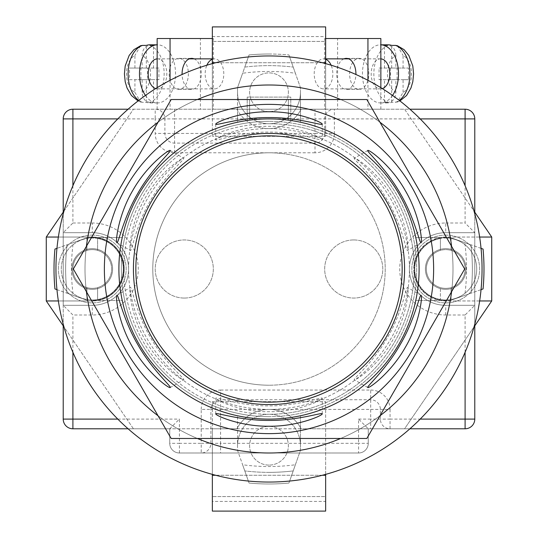 <?xml version="1.0" encoding="UTF-8"?>
<svg xmlns="http://www.w3.org/2000/svg" width="538" height="538" viewBox="0 0 538 538"><rect width="100%" height="100%" fill="white"/><g stroke="black" fill="none" stroke-linecap="round" stroke-linejoin="round"><path stroke-width="0.4" stroke-dasharray="2.69 2.02" d="M269 118.898A150.102 150.102 0 0 0 118.898 269A150.102 150.102 0 0 0 269 419.102A150.102 150.102 0 0 0 419.102 269A150.102 150.102 0 0 0 269 118.898A150.102 150.102 0 0 0 118.898 269A150.102 150.102 0 0 0 269 419.102A150.102 150.102 0 0 0 419.102 269A150.102 150.102 0 0 0 269 118.898A150.102 150.102 0 0 0 118.898 269A150.102 150.102 0 0 0 269 419.102A150.102 150.102 0 0 0 419.102 269A150.102 150.102 0 0 0 269 118.898A150.102 150.102 0 0 0 118.898 269A150.102 150.102 0 0 0 269 419.102A150.102 150.102 0 0 0 419.102 269A150.102 150.102 0 0 0 269 118.898A150.102 150.102 0 0 0 118.898 269A150.102 150.102 0 0 0 269 419.102A150.102 150.102 0 0 0 419.102 269A150.102 150.102 0 0 0 269 118.898A150.102 150.102 0 0 0 118.898 269A150.102 150.102 0 0 0 269 419.102A150.102 150.102 0 0 0 419.102 269A150.102 150.102 0 0 0 269 118.898A150.102 150.102 0 0 0 118.898 269A150.102 150.102 0 0 0 269 419.102A150.102 150.102 0 0 0 419.102 269A150.102 150.102 0 0 0 269 118.898A150.102 150.102 0 0 0 118.898 269A150.102 150.102 0 0 0 269 419.102A150.102 150.102 0 0 0 419.102 269A150.102 150.102 0 0 0 269 118.898A150.102 150.102 0 0 0 118.898 269A150.102 150.102 0 0 0 269 419.102A150.102 150.102 0 0 0 419.102 269A150.102 150.102 0 0 0 269 118.898A150.102 150.102 0 0 0 118.898 269A150.102 150.102 0 0 0 269 419.102A150.102 150.102 0 0 0 419.102 269A150.102 150.102 0 0 0 249.632 120.156A150.102 150.102 0 0 0 119.214 278.704A150.102 150.102 0 0 0 269 419.102A150.102 150.102 0 0 0 419.102 269A150.102 150.102 0 0 0 269 118.898A150.102 150.102 0 0 0 118.898 269A150.102 150.102 0 0 0 269 419.102A150.102 150.102 0 0 0 418.786 278.704A150.102 150.102 0 0 0 288.368 120.156L288.368 99.53L249.632 99.53L249.632 120.156L249.632 99.53L288.368 99.53L288.368 120.156A150.102 150.102 0 0 0 269 118.898M269 482.048A213.048 213.048 0 0 0 482.048 269A213.048 213.048 0 0 0 269 55.952A213.048 213.048 0 0 0 55.952 269A213.048 213.048 0 0 0 269 482.048A213.048 213.048 0 0 0 482.048 269A213.048 213.048 0 0 0 269 55.952A213.048 213.048 0 0 0 55.952 269A213.048 213.048 0 0 0 269 482.048A213.048 213.048 0 0 0 482.048 269A213.048 213.048 0 0 0 269 55.952A213.048 213.048 0 0 0 55.952 269A213.048 213.048 0 0 0 269 482.048A213.048 213.048 0 0 0 482.048 269A213.048 213.048 0 0 0 269 55.952A213.048 213.048 0 0 0 55.952 269A213.048 213.048 0 0 0 269 482.048A213.048 213.048 0 0 0 482.048 269A213.048 213.048 0 0 0 269 55.952A213.048 213.048 0 0 0 55.952 269A213.048 213.048 0 0 0 269 482.048A213.048 213.048 0 0 0 482.048 269A213.048 213.048 0 0 0 269 55.952A213.048 213.048 0 0 0 55.952 269A213.048 213.048 0 0 0 269 482.048A213.048 213.048 0 0 0 482.048 269A213.048 213.048 0 0 0 269 55.952A213.048 213.048 0 0 0 55.952 269A213.048 213.048 0 0 0 269 482.048A213.048 213.048 0 0 0 482.048 269A213.048 213.048 0 0 0 269 55.952A213.048 213.048 0 0 0 55.952 269A213.048 213.048 0 0 0 269 482.048A213.048 213.048 0 0 0 482.048 269A213.048 213.048 0 0 0 269 55.952A213.048 213.048 0 0 0 55.952 269A213.048 213.048 0 0 0 269 482.048M269 152.792A116.208 116.208 0 0 0 152.792 269A116.208 116.208 0 0 0 269 385.208A116.208 116.208 0 0 1 152.792 269A116.208 116.208 0 0 1 269 152.792A116.208 116.208 0 0 1 385.208 269A116.208 116.208 0 0 1 269 385.208A116.208 116.208 0 0 0 385.208 269A116.208 116.208 0 0 0 269 152.792M295.375 73.242L288.94 54.943L300.473 87.714L300.473 92.267A31.473 31.473 0 0 1 269 123.74A145.26 145.26 0 0 1 414.26 269A145.26 145.26 0 0 1 269 414.26A145.26 145.26 0 0 0 414.26 269A145.26 145.26 0 0 0 269 123.74A31.473 31.473 0 0 1 237.527 92.267L237.527 87.714A183.996 183.996 0 0 0 87.714 237.527A183.996 183.996 0 0 1 237.527 87.714L244.79 67.082A203.364 203.364 0 0 1 293.21 67.082A203.364 203.364 0 0 0 244.79 67.082L249.06 54.943A214.985 214.985 0 0 1 269 54.015A214.985 214.985 0 0 0 249.06 54.943L242.625 73.242A197.527 197.527 0 0 1 295.375 73.242L300.473 87.714A183.996 183.996 0 0 1 450.286 237.527A183.996 183.996 0 0 0 300.473 87.714L300.473 122.234A150.102 150.102 0 0 1 415.766 237.527L450.286 237.527L464.758 242.625A197.527 197.527 0 0 1 464.758 295.375L450.286 300.473A183.996 183.996 0 0 1 300.473 450.286A183.996 183.996 0 0 0 450.286 300.473L415.766 300.473A150.102 150.102 0 0 1 300.473 415.766L300.473 450.286L295.375 464.758A197.527 197.527 0 0 1 242.625 464.758L249.06 483.057A214.985 214.985 0 0 0 288.94 483.057L295.375 464.758M269 465.101A19.368 19.368 0 0 1 249.632 445.733A19.368 19.368 0 0 1 269 426.365A19.368 19.368 0 0 1 288.368 445.733A19.368 19.368 0 0 1 269 465.101A19.368 19.368 0 0 1 249.632 445.733A19.368 19.368 0 0 1 269 426.365A19.368 19.368 0 0 1 288.368 445.733A19.368 19.368 0 0 1 269 465.101M445.733 288.368A19.368 19.368 0 0 1 426.365 269A19.368 19.368 0 0 1 445.733 249.632A19.368 19.368 0 0 1 465.101 269A19.368 19.368 0 0 1 445.733 288.368A19.368 19.368 0 0 1 426.365 269A19.368 19.368 0 0 1 445.733 249.632A19.368 19.368 0 0 1 465.101 269A19.368 19.368 0 0 1 445.733 288.368A19.368 19.368 0 0 1 426.365 269A19.368 19.368 0 0 1 445.733 249.632A19.368 19.368 0 0 0 440.407 250.378L440.407 238.475A30.989 30.989 0 0 1 476.722 269A30.989 30.989 0 0 1 440.407 299.525L440.407 287.622A19.368 19.368 0 0 1 440.407 250.378L440.407 238.475A30.989 30.989 0 0 0 440.407 299.525L440.407 287.622A19.368 19.368 0 0 0 465.101 269A19.368 19.368 0 0 0 445.733 249.632A19.368 19.368 0 0 1 465.101 269A19.368 19.368 0 0 1 445.733 288.368A19.368 19.368 0 0 1 426.365 269A19.368 19.368 0 0 1 445.733 249.632A19.368 19.368 0 0 0 426.365 269A19.368 19.368 0 0 0 451.059 287.622L451.059 299.525L451.059 287.622A19.368 19.368 0 0 0 445.733 249.632A19.368 19.368 0 0 1 465.101 269A19.368 19.368 0 0 1 445.733 288.368M269 111.635A19.368 19.368 0 0 1 249.632 92.267A19.368 19.368 0 0 1 269 72.899A19.368 19.368 0 0 1 288.368 92.267A19.368 19.368 0 0 1 269 111.635A19.368 19.368 0 0 1 249.632 92.267A19.368 19.368 0 0 1 269 72.899A19.368 19.368 0 0 1 288.368 92.267A19.368 19.368 0 0 1 269 111.635M92.267 288.368A19.368 19.368 0 0 1 72.899 269A19.368 19.368 0 0 1 92.267 249.632A19.368 19.368 0 0 1 111.635 269A19.368 19.368 0 0 1 92.267 288.368A19.368 19.368 0 0 1 72.899 269A19.368 19.368 0 0 1 92.267 249.632A19.368 19.368 0 0 1 111.635 269A19.368 19.368 0 0 1 86.941 287.622L86.941 299.525A30.989 30.989 0 0 0 123.256 269A30.989 30.989 0 0 0 86.941 238.475A30.989 30.989 0 0 0 86.941 299.525L86.941 287.622A19.368 19.368 0 0 1 92.267 249.632A19.368 19.368 0 0 0 72.899 269A19.368 19.368 0 0 0 92.267 288.368A19.368 19.368 0 0 0 111.635 269A19.368 19.368 0 0 0 92.267 249.632A19.368 19.368 0 0 1 111.635 269A19.368 19.368 0 0 1 92.267 288.368A19.368 19.368 0 0 1 72.899 269A19.368 19.368 0 0 1 92.267 249.632A19.368 19.368 0 0 0 72.899 269A19.368 19.368 0 0 0 92.267 288.368A19.368 19.368 0 0 0 111.635 269A19.368 19.368 0 0 0 92.267 249.632A19.368 19.368 0 0 1 97.593 250.378L97.593 238.475A30.989 30.989 0 0 0 61.278 269A30.989 30.989 0 0 0 97.593 299.525A30.989 30.989 0 0 0 97.593 238.475L97.593 250.378A19.368 19.368 0 0 1 92.267 288.368M269 409.418A140.418 140.418 0 0 0 409.418 269A140.418 140.418 0 0 0 269 128.582A140.418 140.418 0 0 0 128.582 269A140.418 140.418 0 0 0 269 409.418M481.046 248.354L470.918 244.79A203.364 203.364 0 0 1 470.918 293.21A203.364 203.364 0 0 0 470.918 244.79L450.286 237.527L415.766 237.527A150.102 150.102 0 0 0 300.473 122.234L300.473 92.267A31.473 31.473 0 0 1 269 123.74A145.26 145.26 0 0 0 123.74 269A145.26 145.26 0 0 0 269 414.26A145.26 145.26 0 0 1 123.74 269A145.26 145.26 0 0 1 269 123.74A31.473 31.473 0 0 1 237.527 92.267L237.527 122.234A150.102 150.102 0 0 0 122.234 237.527A150.102 150.102 0 0 1 237.527 122.234L237.527 87.714L242.625 73.242M269 472.364A203.364 203.364 0 0 1 244.79 470.918A203.364 203.364 0 0 0 293.21 470.918A203.364 203.364 0 0 1 269 472.364M56.954 289.646L67.082 293.21A203.364 203.364 0 0 1 67.082 244.79A203.364 203.364 0 0 0 67.082 293.21L87.714 300.473A183.996 183.996 0 0 0 237.527 450.286A183.996 183.996 0 0 1 87.714 300.473L73.242 295.375A197.527 197.527 0 0 1 73.242 242.625L87.714 237.527L122.234 237.527L92.267 237.527A31.473 31.473 0 0 1 123.74 269A31.473 31.473 0 0 1 92.267 300.473L122.234 300.473A150.102 150.102 0 0 0 237.527 415.766A150.102 150.102 0 0 1 122.234 300.473L92.267 300.473A31.473 31.473 0 0 0 123.74 269A31.473 31.473 0 0 0 92.267 237.527L87.714 237.527L56.954 248.354M481.046 289.646L450.286 300.473L445.733 300.473A31.473 31.473 0 0 1 414.26 269A31.473 31.473 0 0 1 445.733 237.527A31.473 31.473 0 0 0 414.26 269A31.473 31.473 0 0 0 445.733 300.473L415.766 300.473A150.102 150.102 0 0 1 300.473 415.766L300.473 450.286L288.94 483.057A214.985 214.985 0 0 1 249.06 483.057L237.527 450.286L237.527 415.766L237.527 445.733A31.473 31.473 0 0 1 269 414.26A31.473 31.473 0 0 1 300.473 445.733A31.473 31.473 0 0 0 269 414.26A31.473 31.473 0 0 0 237.527 445.733L237.527 450.286L242.625 464.758M73.242 242.625L54.943 249.06A214.985 214.985 0 0 0 54.943 288.94L73.242 295.375M464.758 295.375L483.057 288.94A214.985 214.985 0 0 0 483.057 249.06L464.758 242.625M269 54.015A214.985 214.985 0 0 1 288.94 54.943A214.985 214.985 0 0 0 269 54.015M269 452.996A183.996 183.996 0 0 0 452.996 269A183.996 183.996 0 0 0 269 85.004A183.996 183.996 0 0 0 85.004 269A183.996 183.996 0 0 0 269 452.996A183.996 183.996 0 0 0 452.996 269A183.996 183.996 0 0 0 269 85.004A183.996 183.996 0 0 0 85.004 269A183.996 183.996 0 0 0 269 452.996A183.996 183.996 0 0 0 452.996 269A183.996 183.996 0 0 0 269 85.004A183.996 183.996 0 0 0 85.004 269A183.996 183.996 0 0 0 269 452.996M290.789 120.485L290.789 97.109L247.211 97.109L247.211 120.485A150.102 150.102 0 0 0 142.805 350.272A150.102 150.102 0 0 0 395.195 350.272A150.102 150.102 0 0 0 290.789 120.485L290.789 97.109L247.211 97.109L247.211 120.485A150.102 150.102 0 0 0 142.805 350.272A150.102 150.102 0 0 0 395.195 350.272A150.102 150.102 0 0 0 290.789 120.485M340.655 438.47A183.996 183.996 0 0 0 379.936 415.793M451.59 291.677A183.996 183.996 0 0 0 451.59 246.323M379.936 122.207A183.996 183.996 0 0 0 340.655 99.53M197.345 99.53A183.996 183.996 0 0 0 158.064 122.207M86.41 246.323A183.996 183.996 0 0 0 86.41 291.677M158.064 415.793A183.996 183.996 0 0 0 197.345 438.47M445.733 248.664A20.336 20.336 0 0 0 425.397 269A20.336 20.336 0 0 0 445.733 289.336A20.336 20.336 0 0 1 425.397 269A20.336 20.336 0 0 1 445.733 248.664A20.336 20.336 0 0 1 466.069 269A20.336 20.336 0 0 1 445.733 289.336A20.336 20.336 0 0 0 466.069 269A20.336 20.336 0 0 0 445.733 248.664A20.336 20.336 0 0 0 425.397 269A20.336 20.336 0 0 0 445.733 289.336A20.336 20.336 0 0 1 425.397 269A20.336 20.336 0 0 1 445.733 248.664A20.336 20.336 0 0 1 466.069 269A20.336 20.336 0 0 1 445.733 289.336A20.336 20.336 0 0 0 466.069 269A20.336 20.336 0 0 0 445.733 248.664M445.733 235.106A33.894 33.894 0 0 1 479.627 269A33.894 33.894 0 0 1 445.733 302.894A33.894 33.894 0 0 1 411.839 269A33.894 33.894 0 0 1 445.733 235.106A33.894 33.894 0 0 1 479.627 269A33.894 33.894 0 0 1 445.733 302.894A33.894 33.894 0 0 1 411.839 269A33.894 33.894 0 0 1 445.733 235.106M92.267 248.664A20.336 20.336 0 0 0 71.931 269A20.336 20.336 0 0 0 92.267 289.336A20.336 20.336 0 0 1 71.931 269A20.336 20.336 0 0 1 92.267 248.664A20.336 20.336 0 0 1 112.603 269A20.336 20.336 0 0 1 92.267 289.336A20.336 20.336 0 0 0 112.603 269A20.336 20.336 0 0 0 92.267 248.664A20.336 20.336 0 0 0 71.931 269A20.336 20.336 0 0 0 92.267 289.336A20.336 20.336 0 0 1 71.931 269A20.336 20.336 0 0 1 92.267 248.664A20.336 20.336 0 0 1 112.603 269A20.336 20.336 0 0 1 92.267 289.336A20.336 20.336 0 0 0 112.603 269A20.336 20.336 0 0 0 92.267 248.664M92.267 235.106A33.894 33.894 0 0 1 126.161 269A33.894 33.894 0 0 1 92.267 302.894A33.894 33.894 0 0 1 58.373 269A33.894 33.894 0 0 1 92.267 235.106A33.894 33.894 0 0 1 126.161 269A33.894 33.894 0 0 1 92.267 302.894A33.894 33.894 0 0 1 58.373 269A33.894 33.894 0 0 1 92.267 235.106M63.982 211.064L133.424 109.214L236.881 109.214A36.315 36.315 0 0 0 301.119 109.214L404.576 109.214L474.018 211.064M269 128.582A36.315 36.315 0 0 0 301.119 109.214L236.881 109.214A36.315 36.315 0 0 0 269 128.582M474.018 326.936L404.576 428.786L301.119 428.786A36.315 36.315 0 0 0 236.881 428.786L133.424 428.786L63.982 326.936M479.64 300.957L445.733 300.957A31.957 31.957 0 0 1 413.776 269A31.957 31.957 0 0 1 445.733 237.043L479.64 237.043M58.36 300.957L92.267 300.957A31.957 31.957 0 0 0 124.224 269A31.957 31.957 0 0 0 92.267 237.043L58.36 237.043M491.732 300.957L404.576 428.786L325.651 428.786L325.651 401.671L212.349 401.671L212.349 428.786L133.424 428.786L46.268 300.957L46.268 237.043L133.424 109.214L212.349 109.214L212.349 136.329L212.349 36.584L325.651 36.584L325.651 136.329L212.349 136.329L325.651 136.329L325.651 109.214L404.576 109.214L491.732 237.043L491.732 300.957L445.733 300.957A31.957 31.957 0 0 1 413.776 269A31.957 31.957 0 0 1 445.733 237.043L491.732 237.043M236.881 428.786L301.119 428.786A36.315 36.315 0 0 0 236.881 428.786M325.651 474.375L325.651 428.786L212.349 428.786L212.349 474.375M212.349 63.625L212.349 109.214L325.651 109.214L325.651 63.625M46.268 300.957L92.267 300.957A31.957 31.957 0 0 0 124.224 269A31.957 31.957 0 0 0 92.267 237.043L46.268 237.043M212.349 475.269L212.349 496.574L212.349 475.269L325.651 475.269L325.651 496.574L212.349 496.574L325.651 496.574L325.651 475.269M322.316 475.269L215.684 475.269M212.349 511.1L325.651 511.1L325.651 501.416L212.349 501.416L212.349 511.1M212.349 501.416L212.349 401.671L325.651 401.671L325.651 501.416M212.349 62.731L212.349 41.426L212.349 62.731L325.651 62.731L325.651 41.426L212.349 41.426L325.651 41.426L325.651 62.731M325.651 36.584L325.651 26.9L212.349 26.9L212.349 36.584M322.316 62.731L215.684 62.731M445.733 238.011A30.989 30.989 0 0 1 476.722 269A30.989 30.989 0 0 1 445.733 299.989A30.989 30.989 0 0 1 414.744 269A30.989 30.989 0 0 1 445.733 238.011M451.059 238.475L451.059 250.378L451.059 238.475M97.593 299.525L97.593 287.622L97.593 299.525M86.941 238.475L86.941 250.378L86.941 238.475M343.923 58.857A15.494 9.61 -90 0 0 336.701 73.867A15.494 9.61 -90 0 0 346.311 89.362A15.494 9.61 -90 0 0 355.914 74.486M349.613 73.867A15.494 9.61 90 0 1 359.223 58.373A15.494 9.61 90 0 1 368.833 73.867A15.494 9.61 90 0 1 359.223 89.362A15.494 9.61 90 0 1 349.613 73.867M337.595 109.214L380.85 109.214L337.595 109.214L337.595 38.521L324.683 38.521L324.683 109.214M367.938 80.317L367.938 109.214M324.683 38.521L325.651 38.521M380.85 87.674L380.85 109.214M380.85 38.521L337.595 38.521M395.874 55.394C395.491 49.388 392.955 46.06 388.275 45.4A29.052 18.023 -90 0 0 373.856 73.867A29.052 18.023 -90 0 0 388.275 102.334C392.955 101.689 395.484 98.36 395.874 92.341L395.874 79.678L390.467 79.678L390.467 68.057L395.874 68.057L395.874 55.394A19.368 12.018 90 0 0 387.461 73.867A19.368 12.018 90 0 0 395.874 92.341M380.85 58.871A15.01 9.314 -90 0 0 380.487 58.857A15.01 9.314 -90 0 0 371.18 73.867A15.01 9.314 -90 0 0 380.487 88.878A15.01 9.314 -90 0 0 382.316 88.588M325.651 59.254A15.01 9.314 -90 0 0 323.526 58.857A15.01 9.314 -90 0 0 314.212 73.867A15.01 9.314 -90 0 0 323.526 88.878A15.01 9.314 -90 0 0 332.834 73.867A15.01 9.314 -90 0 0 331.132 65.212M392.558 95.441A29.052 18.023 90 0 1 380.487 102.919A29.052 18.023 90 0 1 362.464 73.867A29.052 18.023 90 0 1 380.487 44.815A29.052 18.023 90 0 1 380.85 44.822L380.487 44.815M391.691 102.334L391.691 79.678L397.098 79.678L397.098 68.057L391.691 68.057L403.083 68.057L403.083 55.394A19.368 12.018 90 0 1 411.496 73.867A19.368 12.018 90 0 1 403.083 92.341L397.367 102.018L391.691 102.334A29.052 18.023 90 0 1 388.086 102.919A29.052 18.023 90 0 1 384.482 102.334L388.275 102.334M390.467 79.678L379.075 79.678L379.075 68.057L384.482 68.057L384.482 45.4A29.052 18.023 90 0 1 388.086 44.815M384.482 45.4L388.275 45.4M403.083 92.341L403.083 79.678L408.49 79.678L408.49 68.057L403.083 68.057M391.691 79.678L403.083 79.678M397.098 79.678L408.49 79.678M397.098 68.057L408.49 68.057M397.367 45.71L403.083 55.394M391.691 68.057L391.691 45.4M384.482 68.057L395.874 68.057M379.075 68.057L390.467 68.057M379.075 79.678L395.874 79.678M384.482 102.334L384.482 79.678M194.077 58.857A15.494 9.61 -90 0 1 201.299 73.867A15.494 9.61 -90 0 1 191.689 89.362A15.494 9.61 -90 0 1 182.086 74.486M169.167 73.867A15.494 9.61 90 0 0 178.777 89.362A15.494 9.61 90 0 0 188.387 73.867A15.494 9.61 90 0 0 178.777 58.373A15.494 9.61 90 0 0 169.167 73.867M200.405 109.214L157.15 109.214L200.405 109.214L200.405 38.521L213.317 38.521L213.317 109.214M213.317 38.521L212.349 38.521M170.062 80.317L170.062 109.214M157.15 87.674L157.15 109.214M157.15 38.521L200.405 38.521M149.725 102.334C145.045 101.689 142.516 98.36 142.126 92.341L142.126 79.678L147.533 79.678L147.533 68.057L142.126 68.057L142.126 55.394C142.509 49.388 145.045 46.06 149.725 45.4A29.052 18.023 -90 0 1 164.144 73.867A29.052 18.023 -90 0 1 149.725 102.334L153.518 102.334L153.518 79.678L142.126 79.678M157.15 58.871A15.01 9.314 -90 0 1 157.513 58.857A15.01 9.314 -90 0 1 166.82 73.867A15.01 9.314 -90 0 1 157.513 88.878A15.01 9.314 -90 0 1 155.684 88.588M212.349 59.254A15.01 9.314 -90 0 1 214.474 58.857A15.01 9.314 -90 0 1 223.788 73.867A15.01 9.314 -90 0 1 214.474 88.878A15.01 9.314 -90 0 1 205.166 73.867A15.01 9.314 -90 0 1 206.868 65.212M145.442 95.441A29.052 18.023 90 0 0 157.513 102.919A29.052 18.023 90 0 0 175.536 73.867A29.052 18.023 90 0 0 157.513 44.815A29.052 18.023 90 0 0 157.15 44.822L157.513 44.815M147.533 79.678L158.925 79.678L158.925 68.057L153.518 68.057L153.518 45.4L149.725 45.4M153.518 45.4A29.052 18.023 90 0 0 149.914 44.815M157.513 102.919L149.914 102.919A29.052 18.023 90 0 1 146.309 102.334L142.516 102.334A29.052 18.023 -90 0 1 138.764 100.391M149.914 102.919A29.052 18.023 90 0 0 153.518 102.334M134.917 68.057L134.917 55.394A19.368 12.018 90 0 0 126.504 73.867A19.368 12.018 90 0 0 134.917 92.341L134.917 79.678L129.51 79.678L129.51 68.057L146.309 68.057L129.51 68.057M146.309 102.334L146.309 79.678L134.917 79.678M134.917 92.341L140.633 102.018L142.516 102.334M146.309 79.678L129.51 79.678M140.902 79.678L140.902 68.057M146.309 68.057L146.309 45.4M140.633 45.71L134.917 55.394M153.518 68.057L142.126 68.057M158.925 68.057L147.533 68.057M158.925 79.678L153.518 79.678M353.735 239.948A29.052 29.052 0 0 0 324.683 269A29.052 29.052 0 0 0 353.735 298.052A29.052 29.052 0 0 0 382.787 269A29.052 29.052 0 0 0 353.735 239.948A29.052 29.052 0 0 0 324.683 269A29.052 29.052 0 0 0 353.735 298.052A29.052 29.052 0 0 0 382.787 269A29.052 29.052 0 0 0 353.735 239.948M184.265 298.052A29.052 29.052 0 0 1 155.213 269A29.052 29.052 0 0 1 184.265 239.948A29.052 29.052 0 0 1 213.317 269A29.052 29.052 0 0 1 184.265 298.052A29.052 29.052 0 0 1 155.213 269A29.052 29.052 0 0 1 184.265 239.948A29.052 29.052 0 0 1 213.317 269A29.052 29.052 0 0 1 184.265 298.052M409.916 428.786L368.261 428.786L368.261 443.312A9.684 9.684 0 0 1 358.577 452.996L179.423 452.996A9.684 9.684 0 0 1 169.739 443.312L169.739 428.786L72.899 428.786A9.684 9.684 0 0 1 63.215 419.102L63.215 118.898A9.684 9.684 0 0 1 72.899 109.214L465.101 109.214A9.684 9.684 0 0 1 474.785 118.898L474.785 419.102A9.684 9.684 0 0 1 465.101 428.786L368.261 428.786L368.261 443.312A9.684 9.684 0 0 1 358.577 452.996L179.423 452.996A9.684 9.684 0 0 1 169.739 443.312L169.739 428.786L128.084 428.786M63.215 325.813L63.215 305.315L92.267 305.315L63.215 305.315L72.899 314.999L72.899 352.269M72.899 185.731L72.899 223.001L63.215 232.685L92.267 232.685L63.215 232.685L63.215 305.315L92.267 305.315A36.315 36.315 0 0 0 128.582 269A36.315 36.315 0 0 0 92.267 232.685A36.315 36.315 0 0 1 128.582 269A36.315 36.315 0 0 1 92.267 305.315A36.315 36.315 0 0 0 128.582 269A36.315 36.315 0 0 0 92.267 232.685L63.215 232.685L63.215 212.187M474.785 212.187L474.785 232.685L445.733 232.685L474.785 232.685L474.785 325.813M128.084 109.214L409.916 109.214M465.101 352.269L465.101 314.999L474.785 305.315L445.733 305.315A36.315 36.315 0 0 1 409.418 269A36.315 36.315 0 0 1 445.733 232.685A36.315 36.315 0 0 0 409.418 269A36.315 36.315 0 0 0 445.733 305.315L474.785 305.315L445.733 305.315A36.315 36.315 0 0 1 409.418 269A36.315 36.315 0 0 1 445.733 232.685L474.785 232.685L465.101 223.001L465.101 185.731M324.683 133.424L324.683 118.898A9.684 9.684 0 0 1 334.367 109.214L334.367 133.424L314.999 133.424L314.999 118.898L174.581 118.898L174.581 133.424L314.999 133.424L314.999 143.108A9.684 9.684 0 0 0 324.683 133.424M174.581 109.214L174.581 118.898L164.897 118.898L164.897 133.424A9.684 9.684 0 0 0 174.581 143.108L314.999 143.108L314.999 152.792A19.368 19.368 0 0 0 334.367 133.424M169.739 428.786L179.423 419.102L179.423 443.312L201.212 443.312L201.212 452.996A9.684 9.684 0 0 0 210.896 443.312L210.896 409.418L220.58 409.418L220.58 443.312L358.577 443.312L358.577 419.102L368.261 428.786M201.212 409.418A19.368 19.368 0 0 1 220.58 390.05L220.58 399.734A9.684 9.684 0 0 0 210.896 409.418L201.212 409.418L201.212 443.312L220.58 443.312L220.58 452.996M358.577 419.102L370.682 419.102L370.682 409.418L220.58 409.418L220.58 399.734L370.682 399.734A9.684 9.684 0 0 1 380.366 409.418L380.366 419.102A9.684 9.684 0 0 0 390.05 428.786L390.05 419.102L420.191 419.102M465.101 314.999L445.733 314.999A45.999 45.999 0 0 1 399.734 269A45.999 45.999 0 0 1 445.733 223.001L445.733 232.685A36.315 36.315 0 0 0 409.418 269A36.315 36.315 0 0 0 445.733 305.315L474.785 305.315M314.999 152.792L174.581 152.792A19.368 19.368 0 0 1 155.213 133.424L155.213 118.898L164.897 118.898A9.684 9.684 0 0 0 155.213 109.214L155.213 118.898L117.809 118.898M445.733 314.999L445.733 305.315A36.315 36.315 0 0 1 409.418 269A36.315 36.315 0 0 1 445.733 232.685L474.785 232.685M63.215 232.685L92.267 232.685A36.315 36.315 0 0 1 128.582 269A36.315 36.315 0 0 1 92.267 305.315L63.215 305.315M135.845 269A133.155 133.155 0 0 0 269 402.155A133.155 133.155 0 0 0 402.155 269A133.155 133.155 0 0 0 269 135.845A133.155 133.155 0 0 0 135.845 269M116.928 295.295L130.431 287.5C131.797 286.048 135.832 312.847 150.445 337.454C164.467 362.437 185.644 379.303 183.693 379.754C182.516 380.924 159.557 365.618 145.421 340.366C130.579 315.423 128.831 287.891 130.431 287.5M170.19 387.548L183.693 379.754M170.19 150.452L183.693 158.246C185.637 158.703 164.446 175.59 150.445 200.553C135.818 225.193 131.797 251.959 130.431 250.5C128.824 250.062 130.606 222.53 145.401 197.661C159.584 172.335 182.557 157.056 183.693 158.246M116.928 242.705L130.431 250.5M322.262 124.157L322.262 139.739C322.834 141.655 297.615 131.749 268.993 132.106C240.351 131.756 215.153 141.662 215.738 139.739C215.314 138.138 240.049 125.912 268.98 126.296C298.005 125.912 322.726 138.165 322.262 139.739M215.738 124.157L215.738 139.739M421.072 242.705L407.569 250.5C406.203 251.952 402.168 225.153 387.555 200.546C373.533 175.563 352.356 158.697 354.307 158.246C355.483 157.076 378.443 172.382 392.579 197.634C407.421 222.577 409.169 250.109 407.569 250.5M367.81 150.452L354.307 158.246M367.81 387.548L354.307 379.754C352.363 379.297 373.554 362.41 387.555 337.447C402.182 312.807 406.203 286.041 407.569 287.5C409.176 287.938 407.394 315.47 392.599 340.339C378.416 365.665 355.443 380.944 354.307 379.754M421.072 295.295L407.569 287.5M215.738 413.843L215.738 398.261C215.166 396.345 240.385 406.251 269.007 405.894C297.649 406.244 322.847 396.338 322.262 398.261C322.686 399.862 297.951 412.088 269.02 411.704C239.995 412.088 215.274 399.835 215.738 398.261M322.262 413.843L322.262 398.261M269 104.372A164.628 164.628 0 0 1 433.628 269A164.628 164.628 0 0 1 269 433.628A164.628 164.628 0 0 1 104.372 269A164.628 164.628 0 0 1 269 104.372M269 99.53L366.842 99.53L464.684 269L366.842 438.47L171.158 438.47L73.316 269L171.158 99.53L269 99.53M269 416.681A147.681 147.681 0 0 1 121.319 269A147.681 147.681 0 0 1 269 121.319A147.681 147.681 0 0 0 121.319 269A147.681 147.681 0 0 0 269 416.681A147.681 147.681 0 0 0 416.681 269A147.681 147.681 0 0 0 269 121.319A147.681 147.681 0 0 1 416.681 269A147.681 147.681 0 0 1 269 416.681M118.898 269A150.102 150.102 0 0 1 269 118.898A150.102 150.102 0 0 1 419.102 269A150.102 150.102 0 0 1 269 419.102A150.102 150.102 0 0 1 118.898 269M395.484 102.334A29.052 18.023 -90 0 0 399.236 100.391M142.126 92.341A19.368 12.018 90 0 0 150.539 73.867A19.368 12.018 90 0 0 142.126 55.394M420.191 118.898L314.999 118.898L314.999 109.214M72.899 223.001L92.267 223.001A45.999 45.999 0 0 1 138.266 269A45.999 45.999 0 0 1 92.267 314.999L72.899 314.999M117.809 419.102L179.423 419.102M220.58 390.05L370.682 390.05L370.682 409.418L390.05 409.418A19.368 19.368 0 0 0 370.682 390.05M390.05 409.418L390.05 419.102L370.682 419.102L370.682 428.786M445.733 223.001L465.101 223.001M174.581 152.792L174.581 133.424L155.213 133.424M92.267 314.999L92.267 305.315A36.315 36.315 0 0 0 128.582 269A36.315 36.315 0 0 0 92.267 232.685L92.267 223.001M358.577 452.996A9.684 9.684 0 0 0 368.261 443.312L358.577 443.312L358.577 452.996M179.423 452.996L179.423 443.312L169.739 443.312A9.684 9.684 0 0 0 179.423 452.996M359.223 58.373L346.311 58.373M359.223 89.362L346.311 89.362M380.487 88.878L323.526 88.878M380.487 102.919L388.086 102.919M380.487 58.857L348.698 58.857M325.651 58.857L323.526 58.857M399.942 100.942L397.367 102.025M178.777 89.362L191.689 89.362M178.777 58.373L191.689 58.373M157.513 58.857L189.302 58.857M212.349 58.857L214.474 58.857M157.513 88.878L214.474 88.878M138.058 100.942L140.633 102.025"/><path stroke-width="0.81" d="M269 482.048A213.048 213.048 0 0 0 482.048 269A213.048 213.048 0 0 0 269 55.952A213.048 213.048 0 0 0 55.952 269A213.048 213.048 0 0 0 269 482.048M56.954 289.646L54.943 288.94A214.985 214.985 0 0 1 54.943 249.06L56.954 248.354M481.046 248.354L483.057 249.06A214.985 214.985 0 0 1 483.057 288.94L481.046 289.646M197.345 438.47A183.996 183.996 0 0 0 340.655 438.47M379.936 415.793A183.996 183.996 0 0 0 451.59 291.677M451.59 246.323A183.996 183.996 0 0 0 379.936 122.207M340.655 99.53A183.996 183.996 0 0 0 197.345 99.53M158.064 122.207A183.996 183.996 0 0 0 86.41 246.323M86.41 291.677A183.996 183.996 0 0 0 158.064 415.793M474.018 326.936L491.732 300.957L479.64 300.957M479.64 237.043L491.732 237.043L491.732 300.957M474.018 211.064L491.732 237.043M63.982 211.064L46.268 237.043L46.268 300.957L58.36 300.957M58.36 237.043L46.268 237.043M63.982 326.936L46.268 300.957M212.349 474.375L212.349 475.269L215.684 475.269M325.651 474.375L325.651 475.269L322.316 475.269M325.651 475.269L325.651 511.1L212.349 511.1L212.349 475.269M212.349 63.625L212.349 26.9L325.651 26.9L325.651 62.731L322.316 62.731M325.651 63.625L325.651 62.731M215.684 62.731L212.349 62.731M355.914 74.486A15.494 9.61 -90 0 0 355.921 73.867A15.494 9.61 -90 0 0 346.311 58.373A15.494 9.61 -90 0 0 343.923 58.857M325.651 38.521L367.938 38.521L367.938 80.317M367.938 38.521L380.85 38.521L380.85 87.674M382.316 88.588A15.01 9.314 -90 0 0 389.801 73.867A15.01 9.314 -90 0 0 380.85 58.871M399.236 100.391A29.052 18.023 -90 0 0 409.902 73.867A29.052 18.023 -90 0 0 395.484 45.4L391.691 45.4A29.052 18.023 90 0 0 388.086 44.815L380.85 44.815A29.052 18.023 90 0 1 398.51 73.867A29.052 18.023 90 0 1 392.558 95.441M331.132 65.212A15.01 9.314 -90 0 0 325.651 59.254M395.484 45.4L397.367 45.71L404.112 49.664L408.853 55.475L412.807 65.979L413.581 73.901L412.807 81.736L410.971 87.97L406.587 95.495L399.942 100.942M182.086 74.486A15.494 9.61 -90 0 1 182.079 73.867A15.494 9.61 -90 0 1 191.689 58.373A15.494 9.61 -90 0 1 194.077 58.857M212.349 38.521L170.062 38.521L170.062 80.317M170.062 38.521L157.15 38.521L157.15 87.674M155.684 88.588A15.01 9.314 -90 0 1 148.199 73.867A15.01 9.314 -90 0 1 157.15 58.871M206.868 65.212A15.01 9.314 -90 0 1 212.349 59.254M138.764 100.391A29.052 18.023 -90 0 1 128.098 73.867A29.052 18.023 -90 0 1 142.516 45.4L146.309 45.4A29.052 18.023 90 0 1 149.914 44.815L157.15 44.815A29.052 18.023 90 0 0 139.49 73.867A29.052 18.023 90 0 0 145.442 95.441M142.516 45.4L140.633 45.71L133.888 49.664L129.147 55.475L125.193 65.979L124.419 73.901L125.193 81.736L127.029 87.97L131.413 95.495L138.058 100.942M128.084 428.786L72.899 428.786A9.684 9.684 0 0 1 63.215 419.102L63.215 325.813M63.215 212.187L63.215 118.898L72.899 118.898L72.899 185.731M465.101 185.731L465.101 118.898L474.785 118.898L474.785 212.187M474.785 325.813L474.785 419.102A9.684 9.684 0 0 1 465.101 428.786L409.916 428.786M117.809 118.898L72.899 118.898L72.899 109.214A9.684 9.684 0 0 0 63.215 118.898A9.684 9.684 0 0 1 72.899 109.214L128.084 109.214M409.916 109.214L465.101 109.214A9.684 9.684 0 0 1 474.785 118.898A9.684 9.684 0 0 0 465.101 109.214L465.101 118.898L420.191 118.898M135.845 269A133.155 133.155 0 0 0 269 402.155A133.155 133.155 0 0 0 402.155 269A133.155 133.155 0 0 0 269 135.845A133.155 133.155 0 0 0 135.845 269M116.928 295.295C115.354 295.665 118.084 322.76 132.832 347.615C146.988 372.821 169.114 388.759 170.19 387.548C172.133 387.145 151.884 369.599 137.869 344.724C123.296 320.076 118.259 293.829 116.928 295.295M170.19 150.452C169.08 149.268 146.982 165.186 132.832 190.385C118.084 215.247 115.347 242.376 116.928 242.705C118.252 244.185 123.323 217.87 137.856 193.297C151.911 168.354 172.133 150.869 170.19 150.452M322.262 124.157C322.733 122.603 297.897 111.427 269 111.769C240.089 111.427 215.234 122.617 215.738 124.157C215.119 126.04 240.439 117.277 268.987 117.58C297.615 117.277 322.867 126.047 322.262 124.157M421.072 242.705C422.646 242.335 419.916 215.24 405.168 190.385C391.012 165.179 368.886 149.241 367.81 150.452C365.867 150.855 386.116 168.401 400.131 193.276C414.704 217.924 419.741 244.171 421.072 242.705M367.81 387.548C368.92 388.732 391.018 372.814 405.168 347.615C419.916 322.753 422.653 295.624 421.072 295.295C419.748 293.815 414.677 320.13 400.144 344.703C386.089 369.646 365.867 387.131 367.81 387.548M215.738 413.843C215.267 415.397 240.103 426.573 269 426.23C297.911 426.573 322.766 415.383 322.262 413.843C322.881 411.96 297.561 420.723 269.013 420.42C240.385 420.723 215.133 411.953 215.738 413.843M433.628 269A164.628 164.628 0 0 1 269 433.628A164.628 164.628 0 0 1 104.372 269A164.628 164.628 0 0 1 269 104.372A164.628 164.628 0 0 1 433.628 269M269 438.47L366.842 438.47L464.684 269L366.842 99.53L171.158 99.53L73.316 269L171.158 438.47L269 438.47M133.424 269A135.576 135.576 0 0 1 269 133.424A135.576 135.576 0 0 1 404.576 269A135.576 135.576 0 0 1 269 404.576A135.576 135.576 0 0 1 133.424 269M419.102 269A150.102 150.102 0 0 1 269 419.102A150.102 150.102 0 0 1 118.898 269A150.102 150.102 0 0 1 269 118.898A150.102 150.102 0 0 1 419.102 269M72.899 352.269L72.899 419.102L117.809 419.102M420.191 419.102L465.101 419.102L465.101 352.269M465.101 428.786A9.684 9.684 0 0 0 474.785 419.102L465.101 419.102L465.101 428.786M72.899 428.786L72.899 419.102L63.215 419.102A9.684 9.684 0 0 0 72.899 428.786M348.698 58.857L325.651 58.857M189.302 58.857L212.349 58.857"/></g></svg>
